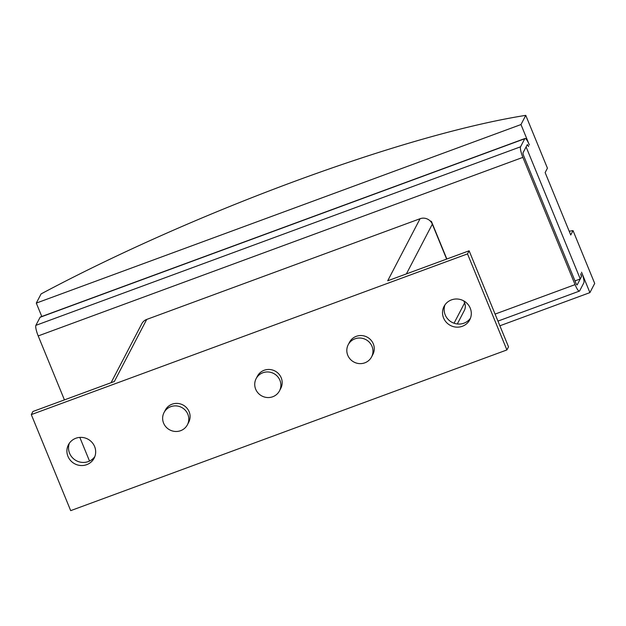 <?xml version="1.0" encoding="UTF-8"?>
<svg xmlns="http://www.w3.org/2000/svg" width="626" height="626" viewBox="0 0 626 626"><rect width="100%" height="100%" fill="white"/><g stroke="black" fill="none" stroke-linecap="round" stroke-linejoin="round"><path stroke-width="0.94" d="M444.969 304.878A14.5 13.975 -152.5 0 0 445.203 314.886A14.5 13.975 -152.5 0 0 457.058 323.939A14.5 13.975 -152.5 0 0 470.47 318.18M470.243 308.172A14.5 13.975 27.5 0 1 469.766 319.784A14.5 13.975 27.5 0 1 456.338 327.132A14.5 13.975 27.5 0 1 443.584 317.992A14.5 13.975 27.5 0 1 444.053 306.38A14.5 13.975 27.5 0 1 457.489 299.025A14.5 13.975 27.5 0 1 470.243 308.172M69.345 443.263A14.5 13.975 -152.5 0 0 69.58 453.263A14.5 13.975 -152.5 0 0 81.427 462.324A14.5 13.975 -152.5 0 0 94.847 456.557M94.612 446.549A14.5 13.975 27.5 0 1 94.143 458.162A14.5 13.975 27.5 0 1 80.715 465.517A14.5 13.975 27.5 0 1 67.96 456.37A14.5 13.975 27.5 0 1 68.43 444.757A14.5 13.975 27.5 0 1 81.857 437.402A14.5 13.975 27.5 0 1 94.612 446.549M187.831 414.216A13.177 12.708 -152.5 0 0 176.235 405.898A13.177 12.708 -152.5 0 0 164.028 412.589A13.177 12.708 -152.5 0 0 163.597 423.145A13.177 12.708 -152.5 0 0 175.194 431.455A13.177 12.708 -152.5 0 0 187.401 424.772A13.177 12.708 -152.5 0 0 187.831 414.216M164.028 412.589L165.327 410.1A13.177 12.708 27.5 0 1 177.534 403.418A13.177 12.708 27.5 0 1 189.13 411.728A13.177 12.708 27.5 0 1 188.7 422.292L187.401 424.772M279.924 380.287A13.177 12.708 -152.5 0 0 268.327 371.977A13.177 12.708 -152.5 0 0 256.12 378.66A13.177 12.708 -152.5 0 0 255.69 389.215A13.177 12.708 -152.5 0 0 267.286 397.526A13.177 12.708 -152.5 0 0 279.493 390.843A13.177 12.708 -152.5 0 0 279.924 380.287M256.12 378.66L257.411 376.179A13.177 12.708 27.5 0 1 269.618 369.496A13.177 12.708 27.5 0 1 281.215 377.807A13.177 12.708 27.5 0 1 280.784 388.363L279.493 390.843M372.008 346.366A13.177 12.708 -152.5 0 0 360.412 338.048A13.177 12.708 -152.5 0 0 348.205 344.738A13.177 12.708 -152.5 0 0 347.774 355.294A13.177 12.708 -152.5 0 0 359.371 363.604A13.177 12.708 -152.5 0 0 371.578 356.922A13.177 12.708 -152.5 0 0 372.008 346.366M348.205 344.738L349.504 342.25A13.177 12.708 27.5 0 1 361.711 335.567A13.177 12.708 27.5 0 1 373.307 343.877A13.177 12.708 27.5 0 1 372.877 354.433L371.578 356.922M41.793 316.498L36.3 303.101L520.981 124.551L529.346 144.958A9.226 1.847 -110.2 0 0 525.026 138.471L40.354 317.03A9.226 1.847 69.8 0 0 40.095 317.28L35.885 325.348A9.226 1.847 69.8 0 0 38.202 335.927L64.431 399.889M528.54 146.507L527.233 144.731A2.637 0.524 -110.2 0 1 527.303 144.653A2.637 0.524 -110.2 0 1 528.54 146.507M520.981 124.551L525.77 115.356A395.366 69.157 157.7 0 0 41.089 293.915L36.3 303.101M527.233 144.731L523.023 152.799A2.637 0.524 -110.2 0 0 523.688 155.819L575.881 283.069A2.637 0.524 -110.2 0 0 577.109 284.924A2.637 0.524 -110.2 0 0 577.188 284.853L581.39 276.786L580.732 273.765A2.637 0.524 -110.2 0 1 581.39 276.786L580.263 278.953L574.989 280.902M526.098 146.899L580.263 278.953M525.026 138.471A9.226 1.847 -110.2 0 0 524.768 138.722L520.566 146.797A9.226 1.847 -110.2 0 0 522.874 157.369L575.067 284.627A9.226 1.847 -110.2 0 0 579.386 291.106A9.226 1.847 -110.2 0 0 579.645 290.855L583.855 282.788A9.226 1.847 -110.2 0 0 581.538 272.208L589.911 292.616L594.7 283.429L573.033 230.611L570.748 235L545.144 172.58L547.429 168.183L525.77 115.356M589.911 292.616L499.884 325.786M569.198 231.229A395.366 69.157 157.7 0 1 573.033 230.611M79.823 437.41L89.518 461.057M446.839 259.007L431.439 221.455L430.054 220.845M431.134 222.05L431.439 221.455M446.651 259.078L432.331 224.155A9.492 9.147 -152.5 0 0 420.062 218.724L146.703 319.432A9.492 9.147 -152.5 0 0 141.836 323.689L111.068 382.705M457.301 323.971L464.32 310.512A9.492 9.147 -152.5 0 0 464.625 302.914L463.811 300.926M146.703 319.432L114.347 381.5L32.92 411.493L31.3 414.6L467.512 253.898L469.124 250.799L387.697 280.792L420.062 218.724M467.512 253.898L506.896 349.942L508.515 346.835L469.124 250.799M506.896 349.942L70.691 510.644L31.3 414.6M575.067 284.627L495.088 314.088M522.874 157.369L38.202 335.927M524.768 138.722L40.095 317.28M520.566 146.797L35.885 325.348M454.038 323.227L464.625 302.914M406.391 273.906L432.331 224.155M579.386 291.106L497.96 321.107"/></g></svg>
